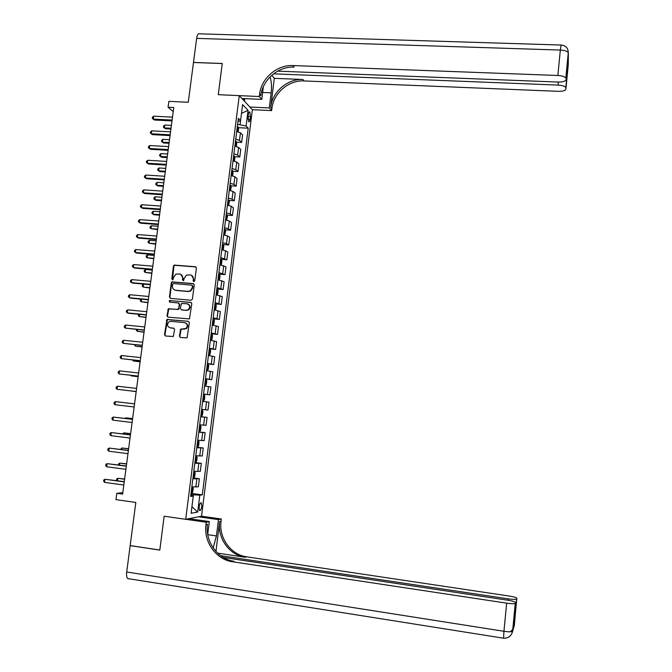 <?xml version="1.0" encoding="UTF-8"?>
<svg xmlns="http://www.w3.org/2000/svg" width="672" height="672" viewBox="0 0 672 672"><rect width="100%" height="100%" fill="white"/><g stroke="black" fill="none" stroke-linecap="round" stroke-linejoin="round"><path stroke-width="1.01" d="M193.822 281.635L194.737 280.862L196.384 268.036L195.384 266.734L174.208 265.087L173.46 266.095L171.797 278.846L172.922 279.678L173.611 277.334L175.854 274.176L179.483 273.958C181.675 274.378 182.734 275.772 182.65 278.124L182.44 279.787L183.582 280.602L184.254 278.267L186.421 275.142L190.151 274.882C192.352 275.302 193.418 276.696 193.343 279.065L193.124 280.72L193.822 281.635L193.124 280.72M201.76 506.495L201.323 502.874C200.39 502.538 199.651 503.891 199.114 506.94L199.542 510.56C200.483 510.888 201.222 509.536 201.76 506.495M179.39 336.193L180.39 337.529L187.076 337.848L189.378 322.627L188.378 321.292L166.933 319.477L164.514 334.69L165.505 336.017L173.317 336.487L174.602 329.49L173.611 328.154L170.142 327.81C167.126 326.525 166.732 324.542 168.949 321.863L170.982 321.325L184.615 322.652C187.58 323.854 188.034 325.802 185.984 328.507L180.684 329.179L179.39 336.193L180.432 337.529M565.925 78.456L565.832 78.044C564.85 76.616 562.187 75.76 557.861 75.491L560.33 50.056L196.644 38.38L193.494 62.412L222.264 63.496L218.266 94.693L222.256 63.554L193.486 62.471L188.269 102.27L168.865 101.354L168.084 107.251L173.779 107.528L122.615 494.122L116.794 493.315L115.954 499.649L135.828 502.438L130.175 545.572L159.81 550.04L164.153 516.222L185.707 519.305L239.257 95.634L252.37 109.687L271.631 110.611L271.891 108.528C273.479 93.122 288.683 80.01 304.013 80.934L558.18 91.325C562.85 91.375 565.429 90.653 565.908 89.166L568.268 64.579L568.361 53.155L565.925 78.456L567.748 60.833L567.689 69.418L566.824 70.4M259.543 94.366C261.215 78.33 277.032 64.638 292.975 65.554L294.092 67.108C278.208 66.192 262.458 79.825 260.786 95.794L259.543 94.366L259.274 96.524L218.266 94.693L239.257 95.634M191.083 300.275L192.394 299.174L194.225 284.886L193.225 283.576L171.956 281.87L171.276 282.845L169.428 297.058L170.411 298.368L191.083 300.275M191.806 303.719L189.462 318.931L167.958 317.167L166.975 315.84L168.361 308.809L177.433 309.431L178.744 308.322L179.264 304.265L178.273 302.954L169.571 302.14L169.31 300.56L190.806 302.4L191.806 303.719M248.346 114.45L248.027 117.012L248.707 121.766C249.362 122.102 249.85 121.262 250.169 119.23L250.488 116.693L249.808 111.93C249.152 111.586 248.665 112.426 248.346 114.45M252.37 109.687L201.55 516.205L185.707 519.305M237.964 121.573L240.584 120.565L238.367 118.356L190.646 496.465L193.276 496.104L190.781 495.373M240.584 120.565L242.6 104.58L248.069 110.351L246.095 126.076L237.619 124.303M238.3 127.672L248.212 128.192L246.095 126.076M248.212 128.192L202.306 494.869L199.802 495.205L197.686 512.072L191.108 513.274L193.276 496.104M122.808 492.668L116.794 493.315M168.084 107.251L173.233 111.628M240.106 124.429L241.5 113.324L248.069 110.351M197.686 512.072L191.94 506.705L193.444 494.794L190.898 494.449M236.443 142.145L241.626 142.43L242.575 134.896L240.425 132.821L236.712 131.477M234.587 156.652L239.803 156.962L240.752 149.402L238.585 147.428L234.864 146.126M232.722 171.2L237.972 171.528L238.93 163.951L236.746 162.07L233.008 160.818M230.849 185.791L236.141 186.136L237.09 178.534L234.898 176.753L231.151 175.543M228.976 200.416L234.301 200.785L235.259 193.166L233.041 191.478L229.286 190.31M227.086 215.082L232.453 215.468L233.411 207.833L231.185 206.237L227.422 205.128M225.196 229.79L230.605 230.194L231.563 222.533L229.32 221.038L225.548 219.979M223.297 244.532L228.749 244.961L229.715 237.283L227.455 235.88L223.667 234.864M221.39 259.316L226.884 259.77L227.858 252.067L225.582 250.765L221.777 249.799M219.484 274.142L225.019 274.613L225.994 266.893L219.887 264.776M216.863 288.767L217.56 289.01L216.812 294.941L217.72 294.101L218.173 290.514L217.56 289.01L223.154 289.506L224.12 281.753L217.997 279.787M215.426 303.887L221.273 304.433L222.256 296.663L216.098 294.84M213.074 318.788L219.4 319.402L220.374 311.606L214.208 309.784M211.184 333.774L217.51 334.404L218.492 326.6L212.276 325.08M209.286 348.802L215.62 349.457L216.602 341.628L210.361 340.259M207.379 363.871L213.721 364.552L214.712 356.698L208.438 355.48M205.472 378.983L211.823 379.68L212.814 371.809L206.514 370.742M203.566 394.136L209.916 394.85L210.907 386.963L204.582 386.047M201.634 409.399L208.001 410.071L209 402.15L202.642 401.402M200.726 416.632L207.085 417.388L200.701 416.791M199.693 424.813L206.086 425.326L207.085 417.388M198.794 431.886L205.162 432.667L198.752 432.222M197.736 440.269L204.162 440.63L205.162 432.667M196.871 447.182L203.238 447.989L196.804 447.703M195.779 455.767L202.238 455.969L203.238 447.989M194.93 462.521L201.306 463.344L194.838 463.226M193.822 471.316L200.306 471.349L201.306 463.344M192.99 477.901L199.374 478.75L192.881 478.792M191.856 486.898L198.366 486.78L199.374 478.75M191.797 493.273L192.553 487.099L193.242 488.242L192.772 491.954L191.772 493.307L191.041 493.324L202.306 494.869M241.626 142.43L239.467 140.414L235.754 139.087M239.803 156.962L237.628 155.039L233.898 153.754M237.972 171.528L235.788 169.697L232.042 168.47M236.141 186.136L233.932 184.405L230.185 183.221M234.301 200.785L232.075 199.147L228.32 198.013M232.453 215.468L230.219 213.931L226.447 212.839M230.605 230.194L228.354 228.749L224.566 227.716M228.749 244.961L226.481 243.617L222.684 242.626M226.884 259.77L220.794 257.578M225.019 274.613L218.904 272.572M223.154 289.506L217.006 287.608M221.273 304.433L215.107 302.686M219.4 319.402L213.2 317.806M217.51 334.404L211.285 332.968M215.62 349.457L209.362 348.172M213.721 364.552L207.438 363.409M211.823 379.68L205.514 378.697M209.916 394.85L203.574 394.027M193.444 494.794L199.802 495.205M193.553 280.913L193.763 279.25L191.495 275.276M180.802 274.344L183.086 278.317L183.128 280.694M195.964 266.96L174.653 265.289L173.914 266.297L172.502 279.762M193.763 283.777L172.402 282.055L171.73 283.03L169.873 297.226L170.369 298.368M192.436 286.07L191.738 285.155L173.611 283.542L172.704 284.315L172.477 286.062C172.393 288.414 173.443 289.808 175.636 290.245L188.026 291.362L190.277 290.825L192.217 287.826L192.436 286.07L192.864 286.255L192.175 285.34M174.905 290.094L175.636 290.245M192.864 286.255L192.637 288.002L190.705 291.001L188.462 291.539L176.081 290.422M178.76 303.122L179.71 304.433L178.618 309.389L168.815 308.969L167.429 315.991L167.966 317.167M191.302 302.576L170.243 300.611L169.63 302.148M186.152 310.254L188.21 309.7C190.428 307.012 190.016 305.029 186.984 303.761L181.448 303.5L180.348 308.473L181.339 309.8L186.589 310.405L188.639 309.851C190.756 307.49 190.52 305.55 187.95 304.021M186.589 310.405L181.784 309.952M185.438 322.854C188.076 324.257 188.404 326.18 186.421 328.642L181.121 329.314L179.836 336.319M174.031 328.289L170.596 327.944M188.378 321.292L167.395 319.62L164.976 334.816L165.564 336.025M238.182 131.804L238.585 128.596L237.359 126.361M171.41 125.387L164.766 125.042L164.388 127.89L165.463 128.747L170.932 129.032M236.905 129.965L237.082 128.57M165.463 128.747L163.405 127.218L164.388 127.89L171.032 128.243M163.405 127.218L163.556 126.076L164.766 125.042M172.116 120.07L153.292 119.112L153.678 116.18L172.502 117.13M172.007 120.91L154.426 120.011L152.292 118.432L152.443 117.256L153.678 116.18M154.426 120.011L152.292 118.432M236.334 146.446L236.754 143.119L235.519 140.927M169.52 139.684L162.868 139.314L162.49 142.17L163.573 142.985L169.042 143.296M235.066 144.539L235.242 143.144M163.573 142.985L161.507 141.481L162.49 142.17L169.142 142.548M161.507 141.481L161.658 140.339L162.868 139.314M234.486 161.129L234.923 157.685L233.68 155.526M167.622 154.014L160.969 153.628L160.583 156.492L161.675 157.265L167.152 157.592M233.218 159.155L233.394 157.752M160.969 153.628L159.751 154.636L159.6 155.778L160.583 156.492L167.244 156.887M232.571 175.837L233.075 172.284L231.832 170.176M165.724 168.386L159.062 167.975L158.676 170.848L159.776 171.587L165.253 171.931M231.37 173.813L231.546 172.402M159.062 167.975L157.844 168.966L157.693 170.117L158.676 170.848L165.337 171.268M170.167 134.803L151.326 133.77L151.712 130.838L170.554 131.855M170.058 135.601L152.468 134.635L150.326 133.073L150.478 131.897L151.712 130.838M152.468 134.635L150.326 133.073M168.21 149.57L149.352 148.478L149.747 145.53L168.605 146.614M168.109 150.326L150.503 149.302L148.352 147.756L148.512 146.58L149.747 145.53M166.253 164.38L147.37 163.22L147.773 160.272L166.648 161.414M166.16 165.094L148.529 164.002L146.378 162.481L146.538 161.305L147.773 160.272M230.597 190.571L231.235 186.925L229.975 184.859M163.817 182.801L157.147 182.356L156.761 185.245L157.87 185.942L163.346 186.312M229.513 188.504L229.698 187.093M157.147 182.356L155.938 183.338L155.778 184.498L156.761 185.245L163.43 185.682M164.287 179.231L145.387 178.004L145.79 175.048L164.682 176.257M164.195 179.894L146.555 178.752L144.396 177.248L144.556 176.064L145.79 175.048M243.415 98.54L242.525 99.128M249.883 107.024L269.296 107.94L271.152 92.845C271.832 86.402 271.454 81.094 270.026 76.936M269.296 107.94L271.631 110.611M274.294 78.33L270.732 107.201C272.328 91.736 287.591 78.565 302.98 79.498L274.294 78.33L271.832 75.23M259.274 96.524L261.778 99.38L263.357 86.68M567.689 69.418L565.908 89.166M565.908 87.931L565.824 87.553C564.875 86.192 562.288 85.369 558.054 85.092L558.348 82.068M273.521 73.836L558.054 85.092M196.644 38.38C197.257 34.658 198.265 33.138 199.676 33.818L560.952 45.032M241.912 98.473L261.778 99.38M277.612 71.148L557.995 82.051C562.792 82.085 565.438 81.32 565.925 79.75M292.975 65.554L557.861 75.491M244.776 98.608L244.448 101.195M243.894 100.598L244.146 98.574M220.634 555.694L508.267 598.853C512.669 599.466 515.458 599.542 516.634 599.088L514.34 625.472L512.576 631.378C511.333 631.966 508.46 631.932 503.941 631.285L506.671 603.154C511.182 603.784 514.046 603.859 515.273 603.38L512.736 631.176M128.764 578.802L127.663 578.567C126.655 577.5 126.336 575.316 126.706 571.998L130.166 545.639L159.802 550.108L164.153 516.222L206.262 522.236L205.968 524.58C203.465 541.85 216.006 559.608 232.562 561.758L506.671 603.154M213.167 547.932L216.443 535.937L218.459 519.616L221.306 519.002L221.038 521.245C218.652 537.785 230.74 554.778 246.641 556.819L509.3 596.064C514.122 596.854 516.667 597.626 516.953 598.382M188.916 518.675L209.311 521.581L207.715 534.391M209.311 521.581L206.262 522.236M215.939 551.443L219.626 521.556C217.232 538.171 229.362 555.232 245.33 557.281L217.577 553.132M514.189 617.442L514.811 619.315L513.601 623.507L515.424 603.212M515.609 602.633C515.332 601.835 512.711 601.028 507.763 600.214L223.272 557.432M198.551 516.793L218.459 519.616M201.55 516.205L221.306 519.002M205.968 524.58L207.488 524.236C204.994 541.439 217.501 559.121 233.982 561.254L232.562 561.758M191.99 518.078L191.856 519.095M191.209 519.002L191.31 518.204M228.631 205.355L229.379 201.6L228.119 199.576M161.902 197.249L155.232 196.787L154.846 199.676L155.954 200.34L161.44 200.718M227.657 203.238L227.833 201.818M155.232 196.787L154.014 197.753L153.863 198.904L154.846 199.676L161.524 200.138M226.657 220.181L227.522 216.317L226.254 214.343M159.986 211.73L153.308 211.243L152.922 214.141L154.039 214.771L159.533 215.174M225.792 218.014L225.968 216.594M153.308 211.243L152.099 212.201L151.939 213.36L152.922 214.141L159.6 214.637M224.692 235.049L225.666 231.076L224.389 229.144M158.063 226.254L151.376 225.75L150.99 228.656L157.609 229.664M223.919 232.823L224.104 231.403M151.376 225.75L150.167 226.691L150.016 227.85L150.99 228.656L157.676 229.169M222.718 249.959L223.348 249.438L223.801 245.876L222.516 243.995M156.139 240.82L149.444 240.29L149.058 243.205L155.694 244.188M222.046 247.682L222.23 246.254M149.444 240.29L148.235 241.214L148.084 242.382L149.058 243.205L155.753 243.734M220.752 264.911L221.474 264.281L221.928 260.719L220.634 258.871M154.207 255.419L147.504 254.864L147.118 257.788L153.762 258.762M220.164 262.576L220.349 261.139M147.504 254.864L146.294 255.78L146.143 256.948L147.118 257.788L153.821 258.35M162.313 194.124L143.405 192.83L143.8 189.865L162.708 191.142M162.238 194.746L144.572 193.536L142.414 192.049L142.565 190.865L143.8 189.865M160.339 209.059L141.414 207.698L141.809 204.716L160.734 206.069M160.264 209.63L142.59 208.354L140.414 206.9L140.574 205.708L141.809 204.716M158.357 224.028L139.415 222.6L139.81 219.618L158.752 221.029M158.29 224.557L140.599 223.222L138.424 221.785L138.583 220.592L139.81 219.618M156.374 239.047L137.407 237.552L137.81 234.553L156.769 236.04M156.307 239.526L138.6 238.132L136.416 236.712L136.576 235.519L137.81 234.553M154.375 254.1L135.4 252.538L135.803 249.539L154.778 251.084M154.325 254.537L136.601 253.075L134.408 251.681L134.568 250.48L135.803 249.539M218.778 279.913L219.601 279.174L220.055 275.596L218.753 273.798M152.267 270.06L145.564 269.489L145.177 272.412L151.83 273.361M218.282 277.511L218.467 276.074M145.564 269.489L144.354 270.388L144.194 271.555L145.177 272.412L151.88 273M152.384 269.203L133.384 267.565L133.787 264.558L152.779 266.179M152.326 269.59L134.593 268.061L132.392 266.692L132.552 265.482L133.787 264.558M216.712 294.932L216.107 294.764M150.326 284.743L143.615 284.147L143.22 287.078L149.89 288.011M216.392 292.48L216.577 291.043M143.615 284.147L142.405 285.029L142.246 286.196L143.22 287.078L149.932 287.683M150.377 284.34L131.359 282.635L131.762 279.619L150.78 281.308M150.335 284.684L132.577 283.097L130.376 281.736L130.536 280.535L131.762 279.619M215.67 304.004L214.922 309.952L215.83 309.078L216.283 305.474L215.653 303.962L214.964 303.769M141.616 299.191L141.271 301.787L147.949 302.694M214.494 307.499L214.679 306.054M141.221 299.158L140.448 299.712L140.297 300.888L141.271 301.787L147.983 302.417M148.369 299.519L129.335 297.746L129.738 294.722L148.772 296.478M148.327 299.821L130.561 298.166L128.352 296.831L128.512 295.621L129.738 294.722M212.293 324.954L213.94 324.089L214.393 320.477L213.763 318.998L213.066 318.822M212.999 325.021L212.31 324.853M139.6 314.345L139.306 316.529L146 317.419M213.032 321.166L212.596 322.56M138.734 314.261L138.34 315.605L139.306 316.529L146.034 317.184M146.353 314.748L127.302 312.9L127.714 309.868L146.756 311.699M146.32 315L128.537 313.278L126.319 311.959L126.479 310.75L127.714 309.868M210.386 340.04L212.041 339.142L212.495 335.521L211.856 334.068L211.168 333.908M211.1 340.108L210.403 339.956M137.575 329.54L137.34 331.313L144.043 332.178M210.689 337.655L210.874 336.21M136.5 329.431L136.374 330.372L137.34 331.313L144.068 331.993M144.337 330.011L125.269 328.096L125.672 325.055L144.74 326.953M144.304 330.212L125.269 328.096L124.286 327.138L124.446 325.92L125.672 325.055M208.48 355.169L210.134 354.228L210.596 350.608L209.95 349.18L209.252 349.037M209.185 355.236L208.488 355.102M135.551 344.778L135.374 346.139L142.086 346.987M208.782 352.8L208.967 351.347M134.467 344.66L135.374 346.139L142.103 346.836M142.304 345.324L123.22 343.333L123.631 340.284L142.716 342.258M142.288 345.475L123.22 343.333L122.237 342.359L122.405 341.141L123.631 340.284M206.564 370.331L207.278 370.415L208.228 369.365L208.69 365.728L208.043 364.342L207.337 364.216M207.278 370.415L206.573 370.289M133.518 360.058L133.4 360.998L140.12 361.83M207.304 366.568L206.867 367.979M132.434 359.94L133.4 360.998L140.137 361.721M204.649 385.543L205.355 385.627L206.321 384.544L206.774 380.898L206.144 379.571L205.422 379.428M205.355 385.627L204.649 385.526M131.485 375.379L131.418 375.9L138.155 376.706M206.144 379.571L205.38 385.602M205.388 381.78L204.943 383.208M130.838 375.304L131.418 375.9L138.163 376.656M203.431 400.882L202.726 400.798L203.431 400.882L204.397 399.764L204.859 396.102L204.204 394.775L203.49 394.682M129.444 390.743L136.181 391.633M203.011 398.471L203.196 397.001M129.31 390.726L136.181 391.616M202.272 410.054L201.566 409.979L202.272 410.054L202.936 411.356L202.474 415.019L201.524 416.153L202.289 410.088M201.524 416.153L200.785 416.111M201.348 413.809L201.634 412.364M198.853 431.466L199.567 431.516L200.542 430.324L201.012 426.644L200.34 425.376L199.626 425.317M200.34 425.376L199.626 425.292M132.611 418.597L125.84 417.85L125.748 418.505M199.408 429.156L199.332 427.652M132.602 418.664L125.84 417.85L124.942 418.404M196.904 446.872L197.627 446.905L198.61 445.67L199.072 441.983L198.4 440.748L197.686 440.706M198.4 440.748L197.694 440.656M130.62 433.633L123.833 432.902L123.69 433.986M197.467 444.545L197.77 443.1M130.603 433.751L123.833 432.902L122.606 433.852M194.956 462.311L195.678 462.328L196.669 461.059L197.14 457.355L196.476 456.179L195.737 456.128M195.703 462.294L196.476 456.179L195.745 456.061M128.629 448.711L121.825 448.006L121.632 449.509M195.518 459.976L195.443 458.48M128.604 448.871L121.825 448.006L120.54 449.375M192.998 477.8L193.729 477.792L194.729 476.482L195.191 472.777L194.51 471.601L193.788 471.601M194.51 471.601L193.796 471.509M126.622 463.823L119.818 463.142L119.557 465.083M193.301 475.44L193.486 473.953M126.596 464.033L119.818 463.142L118.616 463.84L118.465 464.94M191.839 486.998L192.553 487.099L191.831 487.108M124.622 478.985L117.802 478.321L117.482 480.698M191.344 490.963L191.528 489.468M124.589 479.245L117.802 478.321L116.592 479.01L116.752 480.598M140.28 360.671L121.17 358.621L121.582 355.555L140.683 357.596M140.263 360.78L121.17 358.621L120.196 357.613L120.355 356.395L121.582 355.555M138.239 376.068L119.12 373.943L119.532 370.868L138.65 372.985M138.23 376.127L119.12 373.943L118.138 372.918L118.306 371.692L119.532 370.868M136.198 391.499L117.062 389.306L117.474 386.232L136.609 388.408M136.198 391.516L117.062 389.306L116.08 388.256L116.248 387.03L117.474 386.232M114.996 404.712L114.013 403.645L114.181 402.41L115.408 401.629L134.56 403.88L116.684 401.755L115.408 401.629L114.996 404.712L134.148 406.98M132.518 419.32L113.333 417.068L132.502 419.395M112.921 420.16L111.947 419.076L112.115 417.841L113.333 417.068L112.921 420.16L132.09 422.503M130.46 434.834L111.258 432.558L130.444 434.952M110.846 435.658L109.872 434.549L110.032 433.306L111.258 432.558L110.846 435.658L130.032 438.068M128.402 450.383L109.175 448.081L128.377 450.559M108.763 451.198L107.789 450.064L107.957 448.82L109.175 448.081L108.763 451.198L127.966 453.684M126.344 465.982L107.092 463.655L126.311 466.2M106.672 466.78L105.697 465.62L105.865 464.377L107.092 463.655L106.672 466.78L125.899 469.333M124.27 481.622L104.992 479.27L124.236 481.891M104.572 482.404L103.606 481.228L103.774 479.976L104.992 479.27L104.572 482.404L123.816 485.033M239.467 140.414L240.425 132.821M237.628 155.039L238.585 147.428M235.788 169.697L236.746 162.07M233.932 184.405L234.898 176.753M232.075 199.147L233.041 191.478M230.219 213.931L231.185 206.237M228.354 228.749L229.32 221.038M226.481 243.617L227.455 235.88M224.608 258.518L225.582 250.765M222.726 273.462L223.7 265.692M220.836 288.448L221.819 280.652M218.946 303.475L219.929 295.655M217.048 318.545L218.039 310.708M215.149 333.656L216.14 325.794M213.242 348.81L214.234 340.922M211.327 363.997L212.327 356.093M209.412 379.235L210.412 371.305M207.488 394.514L208.488 386.56M205.565 409.828L206.564 401.856M203.624 425.191L204.632 417.203M201.692 440.597L202.7 432.583M199.744 456.044L200.76 448.006M197.795 471.534L198.811 463.47M195.838 487.066L196.862 478.985M248.077 116.567L250.488 116.693M247.951 119.12L250.169 119.23M193.763 279.25L193.343 279.065M182.876 279.972L182.44 279.787M183.086 278.317L182.65 278.124M172.25 279.04L171.797 278.846M173.914 266.297L173.46 266.095M175.207 265.196L174.762 264.995M195.812 266.935L195.384 266.734M169.873 297.226L169.428 297.058M171.73 283.03L171.276 282.845M173.023 281.929L172.578 281.744M193.654 283.76L193.225 283.576M188.462 291.539L188.026 291.362M192.637 288.002L192.217 287.826M167.429 315.991L166.975 315.84M168.227 309.893L167.773 309.733M169.529 308.792L169.075 308.633M177.878 309.582L177.433 309.431M179.18 308.482L178.744 308.322M179.71 304.433L179.264 304.265M170.243 300.611L169.789 300.451M191.234 302.568L190.806 302.4M180.625 330.17L180.188 330.044M181.936 329.07L181.499 328.936M184.212 329.297L183.775 329.162M164.976 334.816L164.514 334.69M166.841 320.527L166.379 320.384M168.143 319.427L167.681 319.284M237.418 131.62L238.031 126.79M235.57 146.261L236.191 141.338M233.722 160.952L234.352 155.929M231.865 175.678L232.512 170.554M230 190.445L230.656 185.22M270.732 107.201L271.891 108.528M302.98 79.498L304.013 80.934M568.117 62.916L568.134 61.236M565.832 78.044L568.268 52.718C568.151 48.031 565.757 45.469 561.086 45.032L560.33 50.056C564.648 50.316 567.294 51.198 568.268 52.718L568.1 50.459M262.634 92.467L271.152 92.845M219.626 521.556L221.038 521.245M245.33 557.281L246.641 556.819M516.776 598.937L514.811 619.315M126.706 571.998L503.941 631.285L503.588 638.274M508.124 600.272L508.267 598.853M514.189 626.027L513.71 626.371M207.766 534.668L216.443 535.937M228.127 205.254L228.799 199.928M226.254 220.097L226.943 214.679M224.381 234.99L225.078 229.463M222.499 249.917L223.205 244.289M220.609 264.886L221.332 259.157M218.711 279.896L219.45 274.067M213.024 324.996L213.78 319.032M211.126 340.082L211.873 334.102M209.21 355.211L209.966 349.222M207.295 370.39L208.06 364.375M203.456 400.856L204.221 394.808M199.592 431.491L200.357 425.41M197.652 446.872L198.416 440.773M193.754 477.767L194.527 471.635M200.768 502.799L201.323 502.874M249.278 111.905L249.808 111.93M174.653 265.289L174.208 265.087M172.402 282.055L171.956 281.87M190.705 291.001L190.277 290.825M168.815 308.969L168.361 308.809M178.618 309.389L178.181 309.238M169.764 300.728L169.31 300.56M188.639 309.851L188.21 309.7M181.121 329.314L180.684 329.179M186.421 328.642L185.984 328.507M167.395 319.62L166.933 319.477M565.824 87.553L567.529 69.804M568.117 63.924L568.134 61.379M514.752 618.635L516.634 599.088M127.663 578.567L503.471 638.19C508.309 638.358 511.342 636.09 512.576 631.378L515.273 603.38M513.055 628.967L514.189 624.674M510.275 631.789L512.929 629.185M513.887 620.55L514.592 618.139"/></g></svg>
